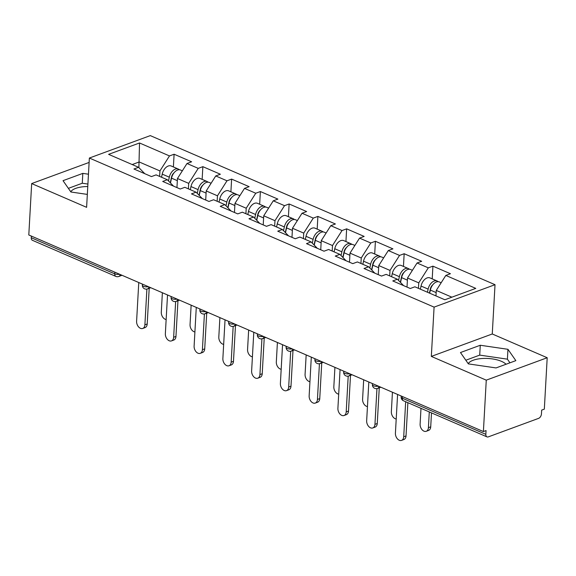<?xml version="1.0" encoding="UTF-8"?>
<svg xmlns="http://www.w3.org/2000/svg" width="576" height="576" viewBox="0 0 576 576"><rect width="100%" height="100%" fill="white"/><g stroke="black" fill="none" stroke-linecap="round" stroke-linejoin="round"><path stroke-width="0.86" d="M468.209 363.65A19.994 7.978 -176.8 0 1 482.04 358.517A19.994 7.978 -176.8 0 1 501.466 361.346A19.994 7.978 -176.8 0 1 506.045 364.248M495.022 284.695L150.3 135.612L89.366 158.04L434.088 307.123L495.022 284.695L492.264 333.979L431.33 356.407L486.266 380.16L547.2 357.732L492.264 333.979M547.2 357.732L544.327 409.133L541.663 410.112L541.454 413.87A3.845 2.39 113.4 0 1 538.589 418.37L488.318 436.874A3.845 2.39 113.4 0 1 486.986 436.882L403.481 400.774A3.845 2.39 113.4 0 1 402.336 398.225L485.849 434.34L486.058 430.582L483.394 431.561L486.266 380.16M138.888 167.63L139.529 142.978L108.612 154.354L138.571 167.306L133.949 169.006L151.466 176.58L156.082 174.881L167.328 179.741L173.527 186.12M139.529 142.978L169.481 155.93L174.103 154.231L173.39 166.946M176.947 187.603L177.458 178.51L186.991 163.505L191.614 161.798L174.103 154.231M186.991 163.505L198.238 168.365L202.86 166.666L202.147 179.381M205.704 200.038L206.215 190.944L215.755 175.939L220.37 174.24L202.86 166.666M215.755 175.939L226.994 180.799L231.617 179.1L230.904 191.815M234.461 212.472L234.972 203.378L244.512 188.374L249.127 186.674L231.617 179.1M244.512 188.374L255.758 193.241L260.374 191.534L259.661 204.257M263.218 224.906L263.729 215.813L273.269 200.808L277.884 199.109L260.374 191.534M273.269 200.808L284.515 205.675L289.13 203.976L288.418 216.691M291.982 237.348L292.486 228.254L302.026 213.25L306.641 211.55L289.13 203.976M302.026 213.25L313.272 218.11L317.887 216.41L317.182 229.126M320.738 249.782L321.242 240.689L330.782 225.684L335.405 223.985L317.887 216.41M330.782 225.684L342.029 230.544L346.644 228.845L345.938 241.56M349.495 262.217L349.999 253.123L359.539 238.118L364.162 236.419L346.644 228.845M359.539 238.118L370.786 242.986L375.408 241.286L374.695 254.002M378.252 274.651L378.763 265.558L388.296 250.553L392.918 248.854L375.408 241.286M388.296 250.553L399.542 255.42L404.165 253.721L403.452 266.436M407.009 287.093L407.52 277.999L417.053 262.994L421.675 261.295L404.165 253.721M417.053 262.994L428.299 267.854L432.922 266.155L432.209 278.87M435.967 295.92L436.277 290.434L445.817 275.429L450.432 273.73L432.922 266.155M445.817 275.429L475.769 288.382L444.859 299.765L414.9 286.805L410.285 288.504L392.774 280.937L397.39 279.23L386.143 274.37L381.528 276.07L364.01 268.495L368.633 266.796L357.386 261.936L352.771 263.635L335.254 256.061L339.876 254.362L328.63 249.494L324.014 251.201L306.497 243.626L311.119 241.927L299.873 237.06L295.25 238.759L277.74 231.185L282.362 229.486L271.116 224.626L266.494 226.325L248.983 218.75L253.598 217.051L242.359 212.191L237.737 213.89L220.226 206.316L224.842 204.617L213.602 199.75L208.98 201.456L191.47 193.882L196.085 192.182L184.838 187.315L180.223 189.014L162.713 181.44L167.328 179.741M188.395 188.856L188.698 183.37L177.458 178.51M188.698 183.37L198.238 168.365M217.152 201.29L217.462 195.804L206.215 190.944M217.462 195.804L226.994 180.799M196.085 192.182L202.284 198.554M245.909 213.725L246.218 208.238L234.972 203.378M246.218 208.238L255.758 193.241M224.842 204.617L231.041 210.996M274.666 226.159L274.975 220.68L263.729 215.813M274.975 220.68L284.515 205.675M253.598 217.051L259.798 223.43M303.422 238.601L303.732 233.114L292.486 228.254M303.732 233.114L313.272 218.11M282.362 229.486L288.554 235.865M332.186 251.035L332.489 245.549L321.242 240.689M332.489 245.549L342.029 230.544M311.119 241.927L317.311 248.299M360.943 263.47L361.246 257.99L349.999 253.123M361.246 257.99L370.786 242.986M339.876 254.362L346.075 260.741M389.7 275.904L390.002 270.425L378.763 265.558M390.002 270.425L399.542 255.42M368.633 266.796L374.832 273.175M418.457 288.346L418.759 282.859L407.52 277.999M418.759 282.859L428.299 267.854M397.39 279.23L403.589 285.61M485.849 434.34A3.845 2.39 113.4 0 0 486.986 436.882M451.872 297.18L436.277 290.434M89.122 162.432L31.673 183.571L28.8 234.972L483.394 431.561M31.255 237.744L114.761 273.859A3.845 2.39 -66.6 0 0 115.898 276.408L32.393 240.293A3.845 2.39 -66.6 0 1 31.255 237.744L31.349 236.074M31.673 183.571L86.609 207.331L89.366 158.04M431.33 356.407L434.088 307.123M159.638 176.414L159.941 170.935L139.205 161.964L132.192 164.549M159.941 170.935L169.481 155.93M138.571 167.306L144.77 173.686M468.367 363.881L496.051 367.927L515.844 360.641L507.953 349.308L480.269 345.254L460.476 352.541L468.367 363.881M88.459 174.204L82.822 173.383L63.029 180.67L70.92 192.002L87.329 194.4M87.768 186.53A19.994 7.978 3.2 0 0 70.762 191.772M509.947 362.815L507.406 359.165L479.714 355.111L465.826 360.23M479.714 355.111L480.269 345.254M507.406 359.165L507.953 349.308M87.912 184.061L82.274 183.24L68.378 188.352M82.274 183.24L82.822 173.383M397.584 394.452L395.417 433.181A5.767 3.888 -110.2 0 0 397.318 438.746A5.767 3.888 -110.2 0 0 401.558 440.388A5.767 3.888 -110.2 0 0 403.711 436.766L406.022 435.917A5.767 3.888 69.8 0 1 403.87 439.531L401.558 440.388M407.88 402.674L406.022 435.917M405.67 401.724L403.711 436.766M428.407 427.68L430.718 426.823A5.767 3.888 69.8 0 1 428.558 430.445L426.247 431.294A5.767 3.888 -110.2 0 0 428.407 427.68L429.286 411.934M420.991 408.348L420.113 424.087A5.767 3.888 -110.2 0 0 422.014 429.66A5.767 3.888 -110.2 0 0 426.247 431.294M429.811 291.449L429.725 292.932M438.127 281.678A8.46 5.256 113.4 0 0 437.105 280.987A8.46 5.256 113.4 0 0 428.134 289.116L427.457 292.234M437.105 280.987L430.013 277.92A8.46 5.256 113.4 0 0 421.034 286.049L420.365 289.166M429.451 293.098L430.344 288.972A5.126 3.182 -66.6 0 1 432.85 284.738M441.166 282.744L439.322 281.945A8.46 5.256 113.4 0 0 430.344 290.074L429.674 293.191M430.718 426.823L431.496 412.891M368.827 382.018L366.66 420.739A5.767 3.888 -110.2 0 0 368.561 426.312A5.767 3.888 -110.2 0 0 372.802 427.946A5.767 3.888 -110.2 0 0 374.954 424.332L377.266 423.482A5.767 3.888 69.8 0 1 375.106 427.097L372.802 427.946M379.26 387.792L377.266 423.482M376.956 388.584L374.954 424.332M340.07 369.583L337.903 408.305A5.767 3.888 -110.2 0 0 339.804 413.87A5.767 3.888 -110.2 0 0 344.045 415.512A5.767 3.888 -110.2 0 0 346.198 411.89L348.509 411.041A5.767 3.888 69.8 0 1 346.349 414.662L344.045 415.512M350.503 375.358L348.509 411.041M348.199 376.15L346.198 411.89M311.306 357.142L309.146 395.87A5.767 3.888 -110.2 0 0 311.047 401.436A5.767 3.888 -110.2 0 0 315.281 403.078A5.767 3.888 -110.2 0 0 317.441 399.456L319.752 398.606A5.767 3.888 69.8 0 1 317.592 402.228L315.281 403.078M321.746 362.923L319.752 398.606M319.435 363.715L317.441 399.456M282.55 344.707L280.39 383.436A5.767 3.888 -110.2 0 0 282.283 389.002A5.767 3.888 -110.2 0 0 286.524 390.636A5.767 3.888 -110.2 0 0 288.684 387.022L290.988 386.172A5.767 3.888 69.8 0 1 288.835 389.786L286.524 390.636M292.99 350.489L290.988 386.172M290.678 351.274L288.684 387.022M253.793 332.273L251.626 370.994A5.767 3.888 -110.2 0 0 253.526 376.567A5.767 3.888 -110.2 0 0 257.767 378.202A5.767 3.888 -110.2 0 0 259.927 374.587L262.231 373.73A5.767 3.888 69.8 0 1 260.078 377.352L257.767 378.202M264.226 338.047L262.231 373.73M261.922 338.839L259.927 374.587M392.436 392.227L391.356 411.653A5.767 3.888 -110.2 0 0 396.209 419.004M401.054 279.014L400.968 280.498M409.363 269.237A8.46 5.256 113.4 0 0 408.348 268.553A8.46 5.256 113.4 0 0 399.377 276.682L398.563 280.44M408.348 268.553L401.256 265.486A8.46 5.256 113.4 0 0 392.278 273.614L391.601 276.732M400.349 282.276L401.587 276.538A5.126 3.182 -66.6 0 1 404.093 272.297M412.409 270.31L410.566 269.51A8.46 5.256 113.4 0 0 401.587 277.639L400.543 282.478M363.679 379.793L362.592 399.218A5.767 3.888 -110.2 0 0 367.452 406.57M372.298 266.58L372.211 268.063M380.606 256.802A8.46 5.256 113.4 0 0 379.591 256.118A8.46 5.256 113.4 0 0 370.62 264.247L369.806 268.006M379.591 256.118L372.492 253.051A8.46 5.256 113.4 0 0 363.521 261.173L362.844 264.298M371.592 269.842L372.83 264.103A5.126 3.182 -66.6 0 1 375.336 259.862M383.645 257.868L381.802 257.076A8.46 5.256 113.4 0 0 372.83 265.198L371.786 270.043M334.922 367.358L333.835 386.777A5.767 3.888 -110.2 0 0 338.695 394.128M343.534 254.146L343.454 255.629M351.85 244.368A8.46 5.256 113.4 0 0 350.834 243.684A8.46 5.256 113.4 0 0 341.863 251.806L341.05 255.564M350.834 243.684L343.735 240.61A8.46 5.256 113.4 0 0 334.764 248.738L334.087 251.856M342.828 257.4L344.074 251.662A5.126 3.182 -66.6 0 1 346.579 247.428M354.888 245.434L353.045 244.634A8.46 5.256 113.4 0 0 344.074 252.763L343.022 257.602M306.166 354.917L305.078 374.342A5.767 3.888 -110.2 0 0 309.938 381.694M314.777 241.704L314.698 243.187M323.093 231.926A8.46 5.256 113.4 0 0 322.078 231.242A8.46 5.256 113.4 0 0 313.106 239.371L312.293 243.13M322.078 231.242L314.978 228.175A8.46 5.256 113.4 0 0 306.007 236.304L305.33 239.422M314.071 244.966L315.317 239.227A5.126 3.182 -66.6 0 1 317.815 234.994M326.131 232.999L324.288 232.2A8.46 5.256 113.4 0 0 315.317 240.329L314.266 245.167M277.409 342.482L276.322 361.908A5.767 3.888 -110.2 0 0 281.182 369.259M286.02 229.27L285.941 230.753M294.336 219.492A8.46 5.256 113.4 0 0 293.321 218.808A8.46 5.256 113.4 0 0 284.35 226.937L283.529 230.695M293.321 218.808L286.222 215.741A8.46 5.256 113.4 0 0 277.25 223.862L276.574 226.987M285.314 232.531L286.56 226.793A5.126 3.182 -66.6 0 1 289.058 222.552M297.374 220.565L295.531 219.766A8.46 5.256 113.4 0 0 286.56 227.894L285.509 232.733M225.036 319.838L222.869 358.56A5.767 3.888 -110.2 0 0 224.77 364.126A5.767 3.888 -110.2 0 0 229.01 365.767A5.767 3.888 -110.2 0 0 231.163 362.146L233.474 361.296A5.767 3.888 69.8 0 1 231.322 364.918L229.01 365.767M235.469 325.613L233.474 361.296M233.165 326.405L231.163 362.146M248.652 330.048L247.565 349.474A5.767 3.888 -110.2 0 0 252.425 356.825M257.263 216.835L257.184 218.318M265.579 207.058A8.46 5.256 113.4 0 0 264.564 206.374A8.46 5.256 113.4 0 0 255.586 214.495L254.772 218.261M264.564 206.374L257.465 203.306A8.46 5.256 113.4 0 0 248.494 211.428L247.817 214.553M256.558 220.097L257.803 214.358A5.126 3.182 -66.6 0 1 260.302 210.118M268.618 208.123L266.774 207.331A8.46 5.256 113.4 0 0 257.803 215.453L256.752 220.291M196.279 307.397L194.112 346.126A5.767 3.888 -110.2 0 0 196.013 351.691A5.767 3.888 -110.2 0 0 200.254 353.333A5.767 3.888 -110.2 0 0 202.406 349.711L204.718 348.862A5.767 3.888 69.8 0 1 202.565 352.483L200.254 353.333M206.712 313.178L204.718 348.862M204.408 313.97L202.406 349.711M219.895 317.614L218.808 337.032A5.767 3.888 -110.2 0 0 223.661 344.383M228.506 204.401L228.42 205.877M236.822 194.623A8.46 5.256 113.4 0 0 235.807 193.939A8.46 5.256 113.4 0 0 226.829 202.061L226.015 205.819M235.807 193.939L228.708 190.865A8.46 5.256 113.4 0 0 219.737 198.994L219.06 202.111M227.801 207.655L229.046 201.917A5.126 3.182 -66.6 0 1 231.545 197.683M239.861 195.689L238.018 194.89A8.46 5.256 113.4 0 0 229.046 203.018L227.995 207.857M167.522 294.962L165.355 333.691A5.767 3.888 -110.2 0 0 167.256 339.257A5.767 3.888 -110.2 0 0 171.497 340.891A5.767 3.888 -110.2 0 0 173.65 337.277L175.961 336.427A5.767 3.888 69.8 0 1 173.808 340.042L171.497 340.891M177.955 300.737L175.961 336.427M175.651 301.529L173.65 337.277M191.138 305.172L190.051 324.598A5.767 3.888 -110.2 0 0 194.904 331.949M199.75 191.959L199.663 193.442M208.066 182.182A8.46 5.256 113.4 0 0 207.043 181.498A8.46 5.256 113.4 0 0 198.072 189.626L197.258 193.385M207.043 181.498L199.951 178.43A8.46 5.256 113.4 0 0 190.973 186.559L190.303 189.677M199.044 195.221L200.282 189.482A5.126 3.182 -66.6 0 1 202.788 185.249M211.104 183.254L209.261 182.455A8.46 5.256 113.4 0 0 200.282 190.584L199.238 195.422M138.766 282.528L136.598 321.25A5.767 3.888 -110.2 0 0 138.499 326.822A5.767 3.888 -110.2 0 0 142.74 328.457A5.767 3.888 -110.2 0 0 144.893 324.835L147.204 323.986A5.767 3.888 69.8 0 1 145.044 327.607L142.74 328.457M149.198 288.302L147.204 323.986M146.894 289.094L144.893 324.835M162.374 292.738L161.294 312.163A5.767 3.888 -110.2 0 0 166.147 319.514M170.993 179.525L170.906 181.008M179.309 169.747A8.46 5.256 113.4 0 0 178.286 169.063A8.46 5.256 113.4 0 0 169.315 177.192L168.502 180.95M178.286 169.063L171.194 165.996A8.46 5.256 113.4 0 0 162.216 174.118L161.539 177.242M170.287 182.786L171.526 177.048A5.126 3.182 -66.6 0 1 174.031 172.807M182.347 170.82L180.504 170.021A8.46 5.256 113.4 0 0 171.526 178.15L170.482 182.988M402.43 396.554L402.336 398.225A3.845 1.534 -176.8 0 1 401.162 397.03A3.845 3.845 0 0 0 403.481 400.774M119.614 274.248A3.845 1.534 3.2 0 1 114.761 273.859L114.854 272.189M380.837 387.216L377.575 388.418A3.845 2.592 -110.2 0 0 378.972 386.402M372.463 383.587L372.406 384.595A3.845 1.534 -176.8 0 0 373.579 385.79A3.845 1.534 3.2 0 0 378.432 386.172M352.08 374.774L348.818 375.977A3.845 2.592 -110.2 0 0 350.215 373.968M343.706 371.153L343.649 372.154A3.845 1.534 -176.8 0 0 344.822 373.349A3.845 1.534 3.2 0 0 349.675 373.738M323.323 362.34L320.062 363.542A3.845 2.592 -110.2 0 0 321.451 361.534M314.95 358.718L314.892 359.719A3.845 1.534 -176.8 0 0 316.066 360.914A3.845 1.534 3.2 0 0 320.918 361.296M294.566 349.906L291.305 351.108A3.845 2.592 -110.2 0 0 292.694 349.092M286.193 346.284L286.135 347.285A3.845 1.534 -176.8 0 0 287.309 348.48A3.845 1.534 3.2 0 0 292.162 348.862M265.81 337.471L262.541 338.666A3.845 2.592 -110.2 0 0 263.938 336.658M257.436 333.842L257.378 334.843A3.845 1.534 -176.8 0 0 258.552 336.038A3.845 1.534 3.2 0 0 263.405 336.427M237.053 325.03L233.784 326.232A3.845 2.592 -110.2 0 0 235.181 324.223M228.672 321.408L228.622 322.409A3.845 1.534 -176.8 0 0 229.795 323.604A3.845 1.534 3.2 0 0 234.641 323.993M208.296 312.595L205.027 313.798A3.845 2.592 -110.2 0 0 206.424 311.789M199.915 308.974L199.865 309.974A3.845 1.534 -176.8 0 0 201.038 311.17A3.845 1.534 3.2 0 0 205.884 311.551M179.539 300.161L176.27 301.363A3.845 2.592 -110.2 0 0 177.667 299.347M171.158 296.539L171.101 297.54A3.845 1.534 -176.8 0 0 172.282 298.735A3.845 1.534 3.2 0 0 177.127 299.117M150.775 287.719L147.514 288.922A3.845 2.592 -110.2 0 0 148.91 286.913M142.402 284.098L142.344 285.098A3.845 1.534 -176.8 0 0 143.518 286.294A3.845 1.534 3.2 0 0 148.37 286.682M122.018 275.285L118.757 276.487A3.845 2.592 -110.2 0 0 120.154 274.478M428.134 289.116L421.034 286.049M436.154 292.586L430.344 290.074M399.377 276.682L392.278 273.614M407.398 280.152L401.587 277.639M370.62 264.247L363.521 261.173M378.641 267.71L372.83 265.198M341.863 251.806L334.764 248.738M349.884 255.276L344.074 252.763M313.106 239.371L306.007 236.304M321.127 242.842L315.317 240.329M284.35 226.937L277.25 223.862M292.363 230.4L286.56 227.894M255.586 214.495L248.494 211.428M263.606 217.966L257.803 215.453M226.829 202.061L219.737 198.994M234.85 205.531L229.046 203.018M198.072 189.626L190.973 186.559M206.093 193.097L200.282 190.584M169.315 177.192L162.216 174.118M177.336 180.655L171.526 178.15M401.22 396.029L401.162 397.03M372.406 384.595A3.845 3.845 0 0 0 377.575 388.418M343.649 372.154A3.845 3.845 0 0 0 348.818 375.977M314.892 359.719A3.845 3.845 0 0 0 320.062 363.542M286.135 347.285A3.845 3.845 0 0 0 291.305 351.108M257.378 334.843A3.845 3.845 0 0 0 262.541 338.666M228.622 322.409A3.845 3.845 0 0 0 233.784 326.232M199.865 309.974A3.845 3.845 0 0 0 205.027 313.798M171.101 297.54A3.845 3.845 0 0 0 176.27 301.363M142.344 285.098A3.845 3.845 0 0 0 147.514 288.922M115.898 276.408A3.845 3.845 0 0 0 118.757 276.487"/></g></svg>

